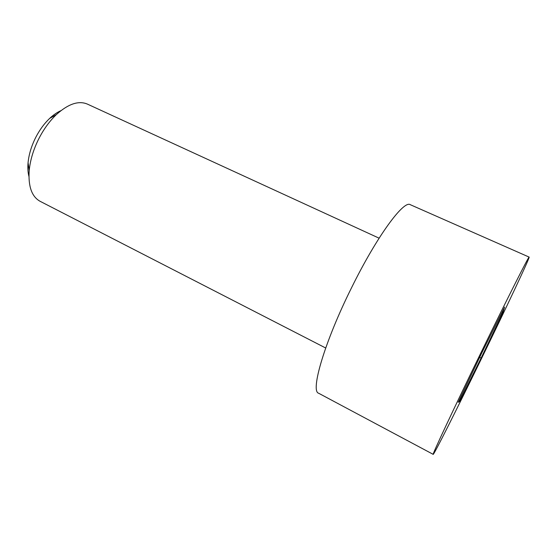 <?xml version="1.0" encoding="UTF-8"?>
<svg xmlns="http://www.w3.org/2000/svg" width="557" height="557" viewBox="0 0 557 557"><rect width="100%" height="100%" fill="white"/><g stroke="black" fill="none" stroke-linecap="round" stroke-linejoin="round"><path stroke-width="0.84" d="M379.101 238.18L87.372 104.096C78.586 100.392 68.26 103.88 56.403 114.554C49.733 120.925 43.954 128.827 39.06 138.247C33.538 149.165 30.252 159.908 29.201 170.477C28.128 186.4 31.756 196.677 40.097 201.3L325.692 348.007M60.873 110.69C57.12 112.326 53.368 114.909 49.615 118.439C44.302 123.501 39.714 129.753 35.85 137.196C31.484 145.816 28.887 154.331 28.066 162.741C27.606 167.873 27.892 172.419 28.929 176.381M433.214 454.359L318.611 393.228C310.214 391.279 324.515 341.956 351.585 287.677C376.845 236.286 403.825 199.866 410.307 204.698L529.15 257.104C529.951 257.543 505.436 309.434 480.921 359.738C457.513 407.835 434 454.721 433.214 454.359C431.48 456.162 453.906 408.211 481.896 350.799C508.29 296.582 529.338 255.064 529.15 257.104M458.251 402.279L481.631 353.249L504.614 307.088L502.867 312.526L481.102 358.06L459.483 401.611L458.251 402.279M458.745 401.235L459.483 401.611M479.668 357.357L481.102 358.06M502.087 312.157L502.867 312.526M49.615 118.439L56.403 114.554M28.066 162.741L29.201 170.477"/></g></svg>
